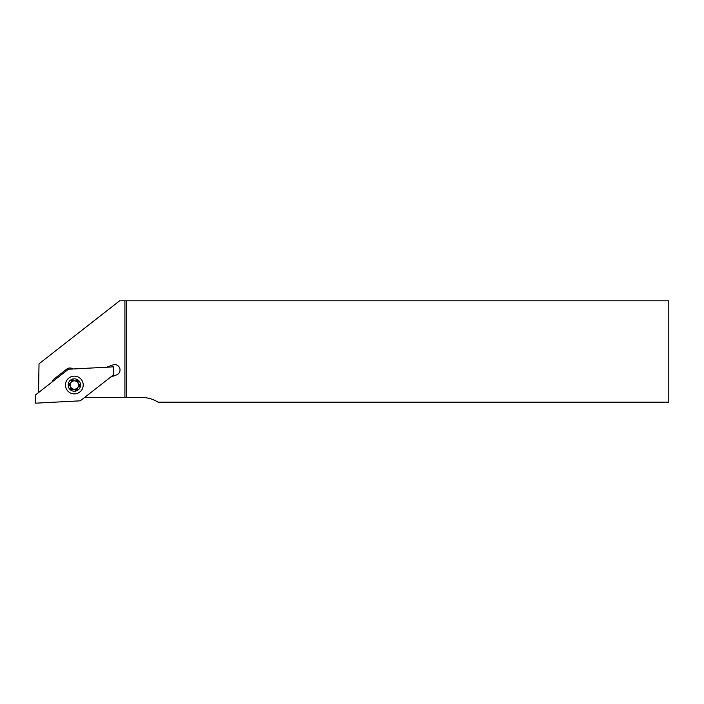 <?xml version="1.0" encoding="UTF-8"?>
<svg xmlns="http://www.w3.org/2000/svg" width="704" height="704" viewBox="0 0 704 704"><rect width="100%" height="100%" fill="white"/><g stroke="black" fill="none" stroke-linecap="round" stroke-linejoin="round"><path stroke-width="1.06" d="M73.19 379.966A5.192 5.192 0 0 0 71.315 380.811M69.379 383.495A5.192 5.192 0 0 0 69.177 385.546M70.541 388.564A5.192 5.192 0 0 0 72.213 389.761M106.797 367.215L112.842 364.954A5.324 5.324 0 0 1 119.689 368.078A5.324 5.324 0 0 1 116.565 374.924L110.528 377.186M52.237 381.876A5.324 5.324 0 0 1 54.129 378.954L66.695 369.134A5.324 5.324 0 0 1 73.04 368.984M38.526 392.586L39.028 363.783L119.645 300.802L668.8 300.802L668.8 402.178L158.066 402.178A30.923 30.923 0 0 0 141.645 397.461L126.438 397.461L126.438 300.802M75.504 390.095A5.192 5.192 0 0 0 77.378 389.242M79.314 386.558A5.192 5.192 0 0 0 79.517 384.507M78.153 381.498A5.192 5.192 0 0 0 76.481 380.292M84.506 397.514A152.064 152.064 0 0 1 88.554 397.461L124.916 397.461L124.916 300.802M126.438 397.461L124.916 397.461M70.954 382.589A4.18 4.18 0 0 0 71.905 388.423A4.18 4.18 0 0 0 77.739 387.473A4.18 4.18 0 0 0 76.789 381.63A4.18 4.18 0 0 0 70.954 382.589M77.255 390.236A1.012 1.012 0 0 0 77.414 389.391A2.279 2.279 0 0 1 79.464 386.54A1.012 1.012 0 0 0 79.658 384.551A2.279 2.279 0 0 1 78.214 381.357A1.012 1.012 0 0 0 76.595 380.186A2.279 2.279 0 0 1 73.102 379.843A1.012 1.012 0 0 0 71.28 380.662A2.279 2.279 0 0 1 69.23 383.513A1.012 1.012 0 0 0 69.036 385.502A2.279 2.279 0 0 1 70.479 388.696A1.012 1.012 0 0 0 72.098 389.866A2.279 2.279 0 0 1 75.592 390.218A1.012 1.012 0 0 0 77.255 390.236M69.309 381.401A6.213 6.213 0 0 1 77.968 379.984A6.213 6.213 0 0 1 79.385 388.652A6.213 6.213 0 0 1 70.726 390.069A6.213 6.213 0 0 1 69.309 381.401M83.204 384.56A8.87 8.87 0 0 1 74.809 393.888A8.87 8.87 0 0 1 65.49 385.493A8.87 8.87 0 0 1 73.885 376.174A8.87 8.87 0 0 1 83.204 384.56M80.256 400.831L113.353 374.977L113.494 366.863L68.438 369.222L35.341 395.076L35.2 403.198L80.256 400.831"/></g></svg>
